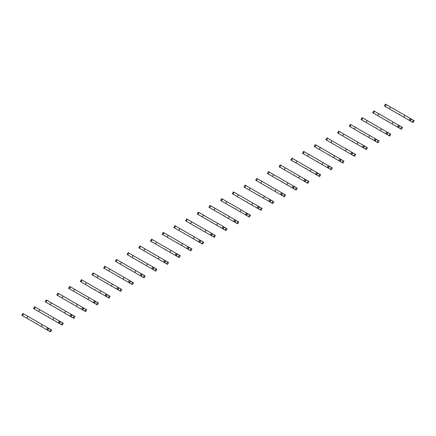 <?xml version="1.0" encoding="UTF-8"?>
<svg xmlns="http://www.w3.org/2000/svg" width="436" height="436" viewBox="0 0 436 436"><rect width="100%" height="100%" fill="white"/><g stroke="black" fill="none" stroke-linecap="round" stroke-linejoin="round"><path stroke-width="0.65" d="M399.599 114.232L399.463 114.679L396.531 112.984M399.463 114.679L410.777 121.208L410.456 120.5L411.077 119.426L411.851 119.35L390.514 107.027L385.451 104.106L384.372 105.964L387.032 107.501M412.276 122.075L413.35 120.211L414.2 120.701L413.126 122.565L410.777 121.208M413.35 120.211L411.851 119.35M411.077 119.426L410.805 119.268M390.514 107.027L389.441 108.891L409.11 120.249L409.96 120.739L411.034 118.875M390.847 109.703L384.372 105.964M409.11 120.249L410.183 118.385M403.769 117.164L404.842 115.3M387.904 120.985L387.768 121.431L384.835 119.737M387.768 121.431L399.082 127.961L398.76 127.252L399.381 126.178L400.155 126.102L378.819 113.78L373.756 110.858L372.676 112.717L375.336 114.254M400.58 128.827L401.654 126.963L402.504 127.454L401.431 129.318L399.082 127.961M401.654 126.963L400.155 126.102M398.76 127.252L398.488 127.094M399.381 126.178L399.109 126.02M378.819 113.78L377.745 115.644L397.414 127.001L398.264 127.492L399.338 125.628M379.151 116.456L372.676 112.717M397.414 127.001L398.488 125.137M392.073 123.917L393.147 122.053M376.208 127.737L376.072 128.184L373.14 126.489M376.072 128.184L387.386 134.713L387.064 134.005L387.686 132.931L388.46 132.855L367.123 120.532L362.06 117.611L360.981 119.469L363.64 121.006M388.885 135.58L389.958 133.716L390.809 134.206L389.735 136.07L387.386 134.713M389.958 133.716L388.46 132.855M387.064 134.005L386.792 133.847M387.686 132.931L387.413 132.773M367.123 120.532L366.049 122.396L385.718 133.754L386.569 134.244L387.642 132.381M367.455 123.208L360.981 119.469M385.718 133.754L386.792 131.89M380.377 130.669L381.451 128.805M364.512 134.49L364.376 134.937L361.444 133.242M364.376 134.937L375.69 141.466L375.369 140.757L375.99 139.684L376.764 139.607L355.427 127.285L350.364 124.364L349.285 126.222L351.939 127.759M377.189 142.332L378.263 140.468L379.113 140.959L378.039 142.823L375.69 141.466M378.263 140.468L376.764 139.607M375.369 140.757L375.096 140.599M375.99 139.684L375.718 139.525M355.427 127.285L354.354 129.149L374.023 140.506L374.873 140.997L375.946 139.133M355.76 129.961L349.285 126.222M374.023 140.506L375.096 138.643M368.682 137.422L369.755 135.558M352.817 141.242L352.686 141.695L349.748 139.994M365.488 149.085L366.567 147.221L367.417 147.711L366.344 149.575L365.488 149.085L363.995 148.218L363.673 147.51L364.294 146.436L365.068 146.36L343.732 134.037L338.668 131.116L337.589 132.975L340.243 134.511M366.567 147.221L365.068 146.36M363.673 147.51L363.401 147.352M364.294 146.436L364.022 146.278M343.732 134.037L342.658 135.901L362.327 147.259L363.177 147.75L364.251 145.886M363.995 148.218L352.68 141.689M344.064 136.713L337.589 132.975M362.327 147.259L363.401 145.395M356.986 144.174L358.06 142.31M341.121 147.995L340.99 148.447L338.053 146.747M353.792 155.837L354.871 153.973L355.722 154.464L354.642 156.328L353.792 155.837L352.299 154.971L351.977 154.262L352.593 153.189L353.373 153.112L332.036 140.79L326.973 137.869L325.894 139.727L328.548 141.264M354.871 153.973L353.373 153.112M351.977 154.262L351.705 154.104M332.036 140.79L330.962 142.654L350.631 154.012L351.481 154.502L352.555 152.638M352.299 154.971L340.985 148.442M332.368 143.466L325.894 139.727M350.631 154.012L351.705 152.148M345.29 150.927L346.364 149.063M329.425 154.747L329.289 155.194L326.357 153.499M329.289 155.194L340.603 161.723L340.282 161.015L340.898 159.941L341.677 159.865L320.34 147.542L315.272 144.621L314.198 146.48L316.852 148.017M342.097 162.59L343.176 160.726L344.026 161.216L342.947 163.08L340.603 161.723M343.176 160.726L341.677 159.865M340.282 161.015L340.009 160.857M320.34 147.542L319.266 149.406L338.93 160.764L339.78 161.255L340.859 159.391M320.673 150.218L314.198 146.48M338.93 160.764L340.009 158.9M333.595 157.679L334.668 155.815M317.73 161.5L317.588 161.947L314.661 160.252M317.588 161.947L328.908 168.476L328.586 167.767L329.202 166.694L329.981 166.617L308.644 154.295L303.576 151.374L302.502 153.232L305.156 154.769M330.401 169.342L331.48 167.479L332.33 167.969L331.251 169.833L328.908 168.476M331.48 167.479L329.981 166.617M328.586 167.767L328.313 167.609M308.644 154.295L307.571 156.159L327.234 167.517L328.085 168.007L329.164 166.143M308.977 156.971L302.502 153.232M327.234 167.517L328.313 165.653M321.899 164.432L322.972 162.568M306.034 168.252L305.903 168.705L302.966 167.004M318.705 176.095L319.784 174.231L320.634 174.722L319.555 176.585L318.705 176.095L317.212 175.228L316.89 174.52L317.506 173.446L318.285 173.37L296.949 161.048L291.88 158.126L290.807 159.985L293.461 161.522M319.784 174.231L318.285 173.37M316.89 174.52L316.618 174.362M296.949 161.048L295.875 162.911L315.539 174.269L316.389 174.76L317.468 172.896M317.212 175.228L305.892 168.699M297.281 163.723L290.807 159.985M315.539 174.269L316.618 172.405M310.203 171.185L311.277 169.321M294.338 175.005L294.207 175.457L291.27 173.757M307.009 182.848L308.089 180.984L308.939 181.474L307.86 183.338L307.009 182.848L305.511 181.981L305.189 181.272L305.81 180.199L306.59 180.123L285.253 167.8L280.185 164.879L279.111 166.737L281.765 168.274M308.089 180.984L306.59 180.123M285.253 167.8L284.179 169.664L303.843 181.022L304.693 181.512L305.772 179.648M305.511 181.981L294.196 175.452M285.585 170.476L279.111 166.737M303.843 181.022L304.922 179.158M298.502 177.937L299.581 176.073M282.642 181.758L282.512 182.21L279.574 180.509M295.314 189.6L296.387 187.736L297.243 188.227L296.164 190.091L295.314 189.6L293.815 188.734L293.493 188.025L294.115 186.951L294.894 186.875L273.557 174.553L268.489 171.631L267.415 173.49L270.069 175.027M296.387 187.736L294.894 186.875M273.557 174.553L272.478 176.417L292.147 187.774L292.997 188.265L294.077 186.401M293.815 188.734L282.501 182.204M273.884 177.229L267.415 173.49M292.147 187.774L293.226 185.91M286.806 184.69L287.885 182.826M270.947 188.51L270.805 188.957L267.878 187.262M270.805 188.957L282.119 195.486L281.798 194.778L282.419 193.704L283.198 193.628L261.862 181.305L256.793 178.384L255.719 180.242L258.374 181.779M283.618 196.353L284.692 194.489L285.542 194.979L284.468 196.843L282.119 195.486M284.692 194.489L283.198 193.628M261.862 181.305L260.783 183.169L280.452 194.527L281.302 195.017L282.381 193.153M262.189 183.981L255.719 180.242M280.452 194.527L281.525 192.663M275.111 191.442L276.19 189.578M259.251 195.263L259.109 195.71L256.183 194.015M259.109 195.71L270.424 202.239L270.102 201.53L270.723 200.456L271.503 200.38L250.166 188.058L245.097 185.137L244.024 186.995L246.678 188.532M271.922 203.105L272.996 201.241L273.846 201.732L272.773 203.596L270.424 202.239M272.996 201.241L271.503 200.38M250.166 188.058L249.087 189.922L269.606 201.77L270.68 199.906M250.493 190.734L244.024 186.995M268.756 201.279L269.83 199.416M263.415 198.195L264.494 196.331M247.555 202.015L247.425 202.468L244.487 200.767M260.227 209.858L261.3 207.994L262.15 208.484L261.077 210.348L260.227 209.858L258.728 208.991L258.406 208.283L259.028 207.209L259.807 207.133L238.47 194.81L233.402 191.889L232.328 193.753L234.982 195.284M261.3 207.994L259.807 207.133M238.47 194.81L237.391 196.674L257.91 208.522L258.984 206.659M258.728 208.991L247.414 202.462M238.797 197.486L232.328 193.753M257.06 208.032L258.134 206.168M251.719 204.947L252.798 203.083M235.86 208.768L235.729 209.22L232.791 207.52M248.531 216.61L249.605 214.746L250.455 215.237L249.381 217.101L248.531 216.61L247.032 215.744L246.711 215.035L247.332 213.962L248.111 213.885L226.775 201.563L221.706 198.642L220.632 200.506L223.287 202.037M249.605 214.746L248.111 213.885M226.775 201.563L225.695 203.427L246.215 215.275L247.288 213.411M247.032 215.744L235.718 209.215M227.102 204.239L220.632 200.506M245.364 214.785L246.438 212.921M240.023 211.7L241.097 209.836M224.164 215.52L224.033 215.973L221.096 214.272M236.835 223.363L237.909 221.499L238.759 221.989L237.685 223.853L236.835 223.363L235.336 222.496L235.015 221.788L235.636 220.714L236.41 220.638L215.079 208.315L210.01 205.394L208.937 207.258L211.591 208.79M237.909 221.499L236.41 220.638M215.079 208.315L214 210.179L234.519 222.028L235.593 220.164M235.336 222.496L224.022 215.967M215.406 210.991L208.937 207.258M233.669 221.537L234.742 219.673M228.328 218.452L229.401 216.588M212.468 222.273L212.327 222.72L209.4 221.025M212.327 222.72L223.641 229.249L223.319 228.54L223.941 227.467L224.714 227.39L199.029 212.555L198.315 212.147L197.241 214.011L199.895 215.542M225.14 230.115L226.213 228.251L227.063 228.742L225.99 230.606L223.641 229.249M226.213 228.251L224.714 227.39M203.378 215.068L202.304 216.932L221.973 228.29L222.823 228.78L223.897 226.916M203.71 217.744L197.241 214.011M221.973 228.29L223.047 226.426M216.632 225.205L217.706 223.341M200.767 229.025L200.631 229.472L197.699 227.777M200.631 229.472L211.945 236.001L211.624 235.293L212.245 234.219L213.019 234.143L191.682 221.82L186.619 218.899L185.545 220.763L188.199 222.295M213.444 236.868L214.517 235.004L215.368 235.495L214.294 237.358L211.945 236.001M214.517 235.004L213.019 234.143M191.682 221.82L190.608 223.684L210.277 235.042L211.128 235.533L212.201 233.669M192.014 224.496L185.545 220.763M210.277 235.042L211.351 233.178M204.936 231.957L206.01 230.094M189.071 235.778L188.941 236.23L186.003 234.53M201.748 243.62L202.822 241.757L203.672 242.247L202.598 244.111L201.748 243.62L200.249 242.754L199.928 242.045L200.549 240.972L201.323 240.895L179.986 228.573L174.923 225.652L173.85 227.516L176.504 229.047M202.822 241.757L201.323 240.895M200.549 240.972L200.277 240.814M179.986 228.573L178.913 230.437L198.582 241.795L199.432 242.285L200.506 240.421M200.249 242.754L188.935 236.225M180.319 231.249L173.85 227.516M198.582 241.795L199.655 239.931M193.241 238.71L194.314 236.846M177.376 242.53L177.239 242.977L174.307 241.282M177.239 242.977L188.554 249.506L188.232 248.798L188.853 247.724L189.627 247.648L168.291 235.326L163.228 232.404L162.154 234.268L164.808 235.8M190.052 250.373L191.126 248.509L191.976 249.005L190.903 250.864L188.554 249.506M191.126 248.509L189.627 247.648M188.853 247.724L188.581 247.566M168.291 235.326L167.217 237.189L186.886 248.547L187.736 249.038L188.81 247.174M168.623 238.002L162.154 234.268M186.886 248.547L187.96 246.683M181.545 245.463L182.619 243.599M165.68 249.283L165.549 249.735L162.612 248.035M178.357 257.126L179.43 255.262L180.281 255.758L179.207 257.616L178.357 257.126L176.858 256.259L176.536 255.55L177.158 254.477L177.932 254.401L151.532 239.157L150.458 241.021L153.112 242.552M179.43 255.262L177.932 254.401M177.158 254.477L176.885 254.319M156.595 242.084L155.521 243.942L175.19 255.3L176.04 255.79L177.114 253.926M176.858 256.259L165.544 249.73M156.927 244.754L150.458 241.021M175.19 255.3L176.264 253.436M169.849 252.215L170.923 250.351M153.984 256.036L153.848 256.482L150.916 254.793M153.848 256.482L165.162 263.012L164.841 262.303L165.462 261.229L166.236 261.153L159.227 257.104L139.836 245.909L138.757 247.773L141.417 249.305M166.661 263.878L167.735 262.014L168.585 262.51L167.511 264.369L165.162 263.012M167.735 262.014L166.236 261.153M165.462 261.229L165.19 261.071M144.899 248.836L143.826 250.695L163.495 262.052L164.345 262.543L165.418 260.679M145.232 251.507L138.757 247.773M163.495 262.052L164.568 260.188M158.154 258.968L159.227 257.104M142.289 262.788L142.152 263.235L139.22 261.546M142.152 263.235L153.467 269.764L153.145 269.056L153.766 267.982L154.54 267.906L147.531 263.856L128.14 252.662L127.061 254.526L129.721 256.057M154.965 270.631L156.039 268.767L156.889 269.263L155.815 271.121L153.467 269.764M156.039 268.767L154.54 267.906M153.145 269.056L152.873 268.903M153.766 267.982L153.494 267.824M133.203 255.589L132.13 257.447L151.799 268.805L152.649 269.295L153.723 267.432M133.536 258.259L127.061 254.526M151.799 268.805L152.873 266.941M146.458 265.72L147.531 263.856M130.593 269.541L130.462 269.993L127.525 268.298M143.27 277.383L144.343 275.519L145.193 276.015L144.12 277.874L141.771 276.522L141.449 275.808L142.071 274.735L142.845 274.658L116.445 259.415L115.366 261.278L118.025 262.81M144.343 275.519L142.845 274.658M141.449 275.808L141.177 275.656M142.071 274.735L141.798 274.576M121.508 262.341L120.434 264.2L140.103 275.557L140.953 276.048L142.027 274.184M141.771 276.522L130.457 269.988M121.84 265.012L115.366 261.278M140.103 275.557L141.177 273.694M134.762 272.473L135.836 270.609M118.897 276.293L118.761 276.74L115.829 275.051M118.761 276.74L130.075 283.275L129.754 282.561L130.375 281.487L131.149 281.411L105.458 266.576L104.749 266.167L103.67 268.031L106.324 269.562M131.574 284.136L132.648 282.272L133.498 282.768L132.424 284.626L130.075 283.275M132.648 282.272L131.149 281.411M129.754 282.561L129.481 282.408M130.375 281.487L130.102 281.329M109.812 269.094L108.738 270.952L128.407 282.31L129.258 282.8L130.331 280.937M110.145 271.764L103.67 268.031M128.407 282.31L129.481 280.446M123.066 279.225L124.14 277.361M107.201 283.046L107.071 283.498L104.133 281.803M119.873 290.888L120.952 289.024L121.802 289.52L120.728 291.379L118.379 290.027L118.058 289.313L118.679 288.24L119.453 288.163L93.053 272.92L91.974 274.784L94.628 276.315M120.952 289.024L119.453 288.163M118.058 289.313L117.785 289.161M118.679 288.24L118.407 288.082M98.116 275.846L97.043 277.705L116.712 289.063L117.562 289.553L118.636 287.689M118.379 290.027L107.065 283.493M98.449 278.517L91.974 274.784M116.712 289.063L117.785 287.199M111.371 285.978L112.444 284.114M95.506 289.798L95.37 290.245L92.437 288.556M95.37 290.245L106.684 296.78L106.362 296.066L106.978 294.992L107.757 294.916L82.066 280.081L81.358 279.672L80.279 281.536L82.933 283.068M108.177 297.641L109.256 295.777L110.106 296.273L109.027 298.131L106.684 296.78M109.256 295.777L107.757 294.916M106.362 296.066L106.09 295.913M86.421 282.599L85.347 284.457L105.011 295.815L105.866 296.306L106.94 294.442M86.753 285.269L80.279 281.536M105.011 295.815L106.09 293.951M99.675 292.73L100.749 290.867M83.81 296.551L83.679 297.003L80.742 295.308M96.481 304.393L97.56 302.53L98.411 303.025L97.332 304.884L94.988 303.532L94.666 302.818L95.282 301.745L96.062 301.668L69.656 286.425L68.583 288.289L71.237 289.82M97.56 302.53L96.062 301.668M94.666 302.818L94.394 302.666M74.725 289.351L73.651 291.21L93.315 302.568L94.165 303.058L95.244 301.194M94.988 303.532L83.668 296.998M75.057 292.022L68.583 288.289M93.315 302.568L94.394 300.704M87.979 299.483L89.053 297.619M72.114 303.303L71.984 303.756L69.046 302.061M84.786 311.146L85.865 309.288L86.715 309.778L85.636 311.636L83.292 310.285L82.971 309.571L83.587 308.497L84.366 308.421L58.675 293.586L57.961 293.177L56.887 295.041L59.541 296.573M85.865 309.288L84.366 308.421M82.971 309.571L82.698 309.418M63.029 296.104L61.956 297.962L81.619 309.32L82.469 309.811L83.549 307.947M83.292 310.285L71.973 303.75M63.362 298.774L56.887 295.041M81.619 309.32L82.698 307.456M76.284 306.236L77.357 304.372M60.419 310.056L60.277 310.503L57.35 308.813M60.277 310.503L71.597 317.037L71.275 316.323L71.891 315.25L72.67 315.173L65.662 311.124L46.265 299.93L45.191 301.794L47.846 303.325M73.09 317.899L74.169 316.04L75.019 316.531L73.94 318.389L71.597 317.037M74.169 316.04L72.67 315.173M71.275 316.323L71.003 316.171M51.334 302.857L50.26 304.715L69.924 316.073L70.774 316.563L71.853 314.699M51.666 305.527L45.191 301.794M69.924 316.073L71.003 314.209M64.583 312.988L65.662 311.124M48.723 316.808L48.592 317.261L45.655 315.566M61.394 324.651L62.473 322.793L63.324 323.283L62.244 325.142L59.896 323.79L59.574 323.076L60.195 322.002L60.975 321.926L35.283 307.091L34.569 306.682L33.496 308.546L36.15 310.078M62.473 322.793L60.975 321.926M39.638 309.609L38.564 311.468L58.228 322.825L59.078 323.316L60.157 321.452M59.896 323.79L48.581 317.255M39.97 312.28L33.496 308.546M58.228 322.825L59.307 320.961M52.887 319.741L53.966 317.877M37.027 323.561L36.886 324.008L33.959 322.318M36.886 324.008L48.2 330.543L47.878 329.829L48.5 328.755L49.279 328.679L42.27 324.629L22.874 313.435L21.8 315.299L24.454 316.83M49.699 331.404L50.772 329.545L51.628 330.036L50.549 331.894L48.2 330.543M50.772 329.545L49.279 328.679M27.942 316.362L26.863 318.22L46.532 329.578L47.382 330.068L48.461 328.204M28.269 319.032L21.8 315.299M46.532 329.578L47.611 327.714M41.191 326.493L42.27 324.629M385.086 106.379L386.16 104.515M373.39 113.131L374.464 111.267M361.695 119.884L362.768 118.02M349.999 126.636L351.073 124.772M338.303 133.389L339.377 131.525M326.608 140.141L327.681 138.277M314.912 146.894L315.986 145.03M303.216 153.646L304.29 151.782M291.521 160.399L292.594 158.535M279.825 167.151L280.898 165.288M268.129 173.904L269.203 172.04M256.428 180.657L257.507 178.793M244.732 187.409L245.811 185.545M233.037 194.162L234.116 192.298M221.341 200.914L222.42 199.05M209.645 207.667L210.724 205.803M197.949 214.419L199.029 212.555M186.254 221.172L187.327 219.308M174.558 227.924L175.632 226.061M162.862 234.677L163.936 232.813M151.167 241.43L152.24 239.566M139.471 248.182L140.545 246.318M127.775 254.935L128.849 253.071M116.08 261.687L117.153 259.823M104.384 268.44L105.458 266.576M92.688 275.192L93.762 273.328M80.992 281.945L82.066 280.081M69.297 288.697L70.37 286.834M57.601 295.45L58.675 293.586M45.905 302.203L46.979 300.339M34.21 308.955L35.283 307.091M22.514 315.708L23.588 313.844"/></g></svg>
